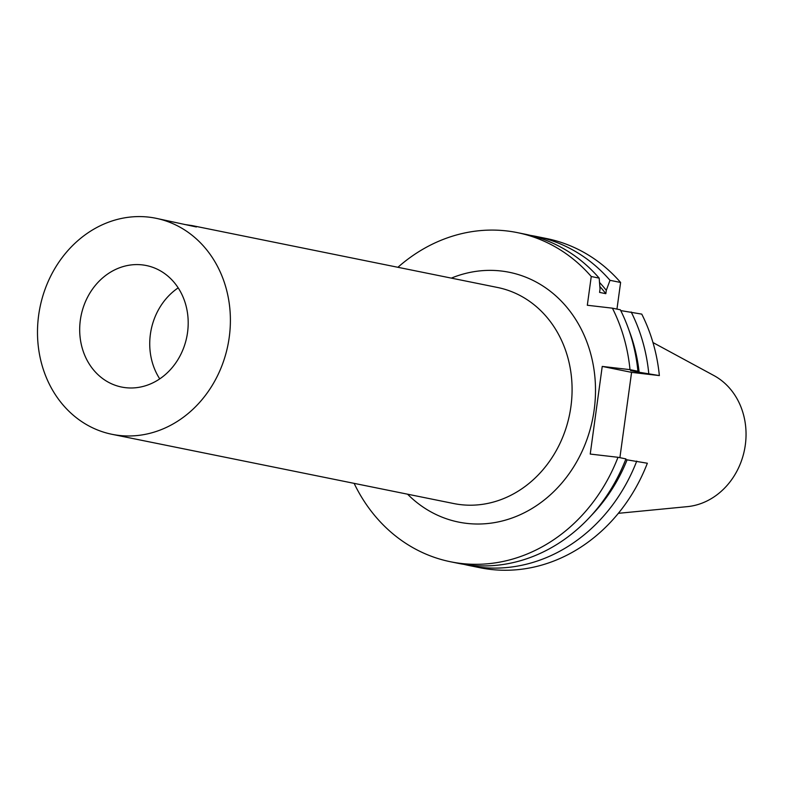 <?xml version="1.0" encoding="UTF-8"?>
<svg xmlns="http://www.w3.org/2000/svg" width="785" height="785" viewBox="0 0 785 785"><rect width="100%" height="100%" fill="white"/><g stroke="black" fill="none" stroke-linecap="round" stroke-linejoin="round"><path stroke-width="1.18" d="M354.123 483.364A167.931 146.01 -78.5 0 0 450.629 561.785A167.931 146.01 -78.5 0 0 618.001 457.292L590.232 454.064L602.232 366.418L630.002 369.637L637.93 371.246A167.931 146.01 -78.5 0 0 620.336 309.781L612.408 308.171L587.317 305.257L591.252 276.516L599.181 278.125L600.034 289.047L599.583 292.403L605.834 293.678L606.295 290.313L610.014 280.323L620.611 282.463L616.961 309.094M637.93 371.246L630.551 370.589L636.802 371.854L659.361 375.583A167.931 146.01 -78.5 0 0 641.757 314.118L620.739 310.585M620.611 282.463A167.931 146.01 -78.5 0 0 546.664 238.561L536.077 236.413A167.931 146.01 -78.5 0 0 530.64 235.431M610.014 280.323A167.931 146.01 -78.5 0 0 536.077 236.413M648.763 373.444A167.931 146.01 -78.5 0 0 631.169 311.969M606.295 290.313A159.738 138.896 -78.5 0 0 599.534 282.443M639.118 372.119A159.738 138.896 -78.5 0 0 628.981 330.22M605.834 293.678A157.167 136.649 -78.5 0 0 599.838 286.447M636.802 371.854A157.167 136.649 -78.5 0 0 636.723 371.148M599.181 278.125A167.931 146.01 -78.5 0 0 525.243 234.224L517.315 232.615A167.931 146.01 -78.5 0 0 397.907 267.292M591.252 276.516A167.931 146.01 -78.5 0 0 517.315 232.615M630.002 369.637A167.931 146.01 -78.5 0 0 612.408 308.171M407.562 494.187A127.455 110.822 -78.5 0 0 584.138 446.675A127.455 110.822 -78.5 0 0 501.262 271.011A127.455 110.822 -78.5 0 0 451.336 278.116M659.361 375.583L631.582 372.365L602.232 366.418M631.582 372.365L619.895 457.675M450.629 561.785L458.548 563.394A167.931 146.01 -78.5 0 0 625.92 458.901L618.001 457.292M463.994 564.366A167.931 146.01 -78.5 0 0 469.381 565.583L479.978 567.732A167.931 146.01 -78.5 0 0 647.35 463.238L625.655 459.608M469.381 565.583A167.931 146.01 -78.5 0 0 636.753 461.089M591.478 515.333A159.738 138.896 -78.5 0 0 627.117 459.774M112.059 434.321L453.75 503.548A110.234 95.849 -78.5 0 0 569.567 414.539A110.234 95.849 -78.5 0 0 497.523 287.477L191.991 225.57L196.358 226.963L155.832 218.25A110.234 95.849 -78.5 0 0 148.895 217.141A110.234 95.849 -78.5 0 0 39.27 311.223A110.234 95.849 -78.5 0 0 112.059 434.321A110.234 95.849 -78.5 0 0 227.876 345.312A110.234 95.849 -78.5 0 0 155.832 218.25M184.642 224.49L191.991 225.57M178.185 287.869A62.005 53.91 -78.5 0 0 150.386 334.243A62.005 53.91 -78.5 0 0 159.748 378.88M80.345 320.054A62.005 53.91 101.5 0 1 146.255 265.516A62.005 53.91 101.5 0 1 186.781 336.991A62.005 53.91 101.5 0 1 121.636 387.054A62.005 53.91 101.5 0 1 80.345 320.054M618.364 513.321L687.356 506.639A69.188 60.16 -78.5 0 0 744.465 449.982A69.188 60.16 -78.5 0 0 713.918 375.554L652.963 342.545"/></g></svg>
